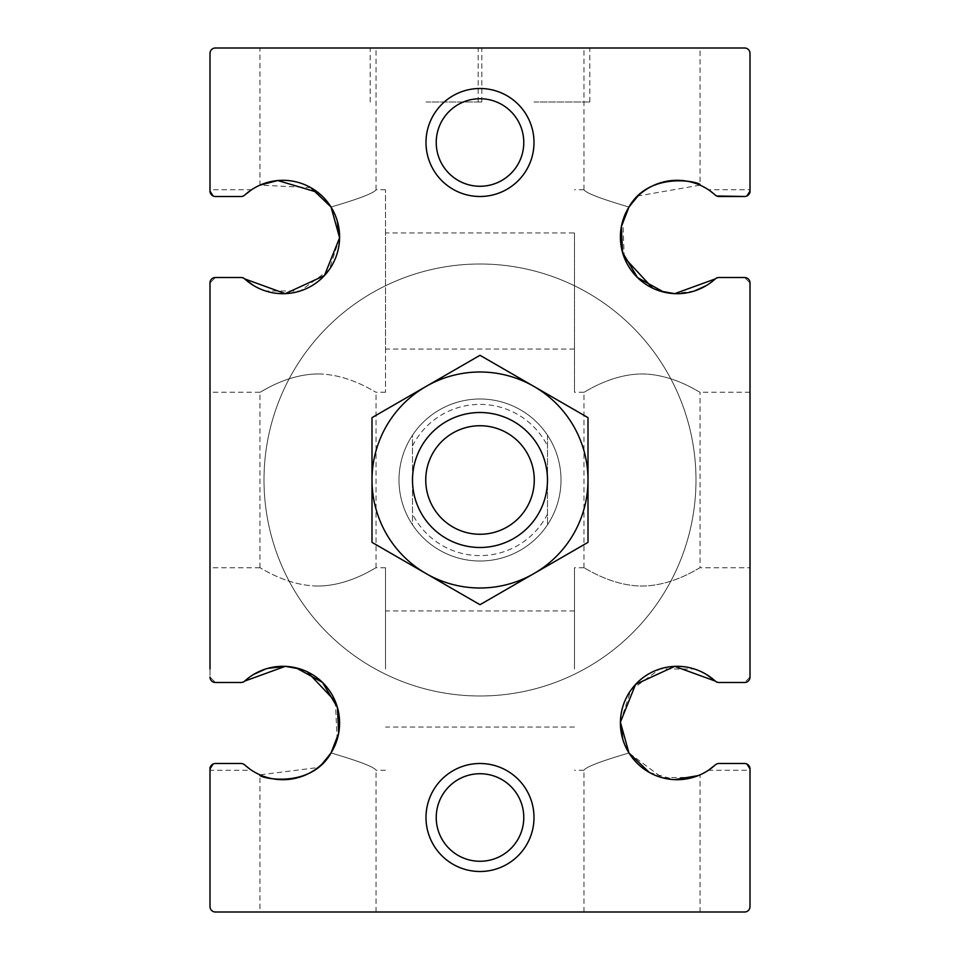 <?xml version="1.0" encoding="UTF-8"?>
<svg xmlns="http://www.w3.org/2000/svg" width="960" height="960" viewBox="0 0 960 960"><rect width="100%" height="100%" fill="white"/><g stroke="black" fill="none" stroke-linecap="round" stroke-linejoin="round"><path stroke-width="0.72" stroke-dasharray="4.8 3.6" d="M318 586.044C286.2 585.84 259.788 566.976 259.956 567.756C259.884 567.036 286.14 585.768 317.82 586.044C349.74 585.9 376.2 566.964 376.044 567.756C376.128 567.012 349.764 585.852 318 586.044M318 373.956C349.8 374.16 376.212 393.024 376.044 392.244C376.116 392.964 349.86 374.232 318.18 373.956C286.26 374.1 259.8 393.036 259.956 392.244C259.872 392.988 286.236 374.148 318 373.956M574.5 232.956L574.5 392.256L574.5 232.944L385.5 232.944L385.5 349.056L385.5 189.744L385.5 392.256L385.5 232.956M322.176 196.116L331.032 207.024C358.968 198.84 373.968 193.08 376.044 189.756C373.944 193.092 358.944 198.852 331.032 207.024C358.968 198.84 373.968 193.08 376.044 189.756C373.944 193.092 358.944 198.852 331.032 207.024L337.176 220.584M339.588 237.864L329.172 269.76L300.18 291L265.608 291M244.704 195.096L251.556 189.744L210 189.744L210 191.1A5.4 5.4 0 0 0 215.4 196.5L241.068 196.5A5.4 5.4 0 0 0 244.704 195.096A56.7 56.7 0 0 1 323.604 197.532A56.7 56.7 0 0 1 323.604 276.468A56.7 56.7 0 0 1 244.704 278.904L241.068 277.5L244.704 278.904A5.4 5.4 0 0 0 241.068 277.5L215.4 277.5L241.068 277.5M215.4 277.5L210 282.9L215.4 277.5A5.4 5.4 0 0 0 210 282.9L210 677.1A5.4 5.4 0 0 0 215.4 682.5L210 677.1L215.4 682.5L241.068 682.5L244.704 681.096L253.548 674.496M210 291L210 282.9M263.484 290.268L253.56 285.516M710.424 191.124L708.444 189.744L750 189.744L750 191.1L750 53.4A5.4 5.4 0 0 0 744.6 48L215.4 48A5.4 5.4 0 0 0 210 53.4L210 191.1M534 48L589.812 48L534 48M426 48L481.812 48L426 48M318 48L376.056 48L318 48M700.056 48L583.944 48L700.056 48L700.056 185.148L637.968 195.96M750 191.1C751.176 192.612 749.376 194.412 744.6 196.5A5.4 5.4 0 0 0 750 191.1M624.204 257.424L622.836 220.572M694.392 291L674.652 293.652M750 669L750 282.9L744.6 277.5L750 282.9L750 392.256L750 291M716.976 196.128L715.296 195.096A56.7 56.7 0 0 0 636.396 197.532A56.7 56.7 0 0 0 636.396 276.468A56.7 56.7 0 0 0 715.296 278.904L718.932 277.5L744.6 277.5L718.932 277.5L715.296 278.904L706.452 285.504M663.852 292.128L674.76 293.652M628.968 207.024C601.02 198.84 586.02 193.08 583.956 189.756C586.044 193.092 601.056 198.852 628.968 207.024C601.02 198.84 586.02 193.08 583.956 189.756C586.044 193.092 601.056 198.852 628.968 207.024M750 392.256L700.056 392.256C700.14 392.988 673.848 374.208 642.12 373.956C610.26 374.112 583.8 393.024 583.944 392.256C583.872 392.988 610.116 374.22 641.856 373.956C673.68 374.1 700.152 392.988 700.056 392.256L700.056 567.756M718.932 277.5A5.4 5.4 0 0 0 715.296 278.904M750 282.9A5.4 5.4 0 0 0 744.6 277.5M750 677.1L744.6 682.5A5.4 5.4 0 0 0 750 677.1L744.6 682.5L718.932 682.5L715.296 681.096L718.932 682.5L744.6 682.5M696.516 669.732L706.44 674.484M620.412 722.136L630.828 690.24L659.82 669L694.392 669M574.5 669L574.5 567.744L574.5 669M693.264 777.348L662.052 777.672L628.968 752.976C601.02 761.16 586.02 766.92 583.956 770.244C586.044 766.908 601.056 761.148 628.968 752.976C601.02 761.16 586.02 766.92 583.956 770.244C586.044 766.908 601.056 761.148 628.968 752.976L622.824 739.416M700.056 567.744C700.14 567.012 673.848 585.792 642.12 586.044C610.26 585.888 583.8 566.976 583.944 567.744C583.872 567.012 610.116 585.78 641.856 586.044C673.68 585.9 700.152 567.012 700.056 567.744L750 567.744M210 669L210 677.1M310.788 187.632L259.944 185.148L259.944 48M215.4 196.5L241.068 196.5M718.932 196.5L744.6 196.5L718.932 196.5A5.4 5.4 0 0 1 715.296 195.096M241.068 763.5L215.4 763.5L241.068 763.5A5.4 5.4 0 0 1 244.704 764.904A56.7 56.7 0 0 0 323.604 762.468A56.7 56.7 0 0 0 323.604 683.532A56.7 56.7 0 0 0 244.704 681.096L241.068 682.5A5.4 5.4 0 0 0 244.704 681.096M243.024 763.872L244.704 764.904M744.6 763.5L718.932 763.5L744.6 763.5A5.4 5.4 0 0 1 750 768.9L750 906.6A5.4 5.4 0 0 1 744.6 912L215.4 912A5.4 5.4 0 0 1 210 906.6L210 768.9C208.824 767.388 210.624 765.588 215.4 763.5A5.4 5.4 0 0 0 210 768.9L210 770.256L251.556 770.256L249.576 768.876M335.316 701.376L337.176 739.416M322.188 763.884L318 767.532L259.944 774.852L259.944 912L376.056 912L259.944 912M296.148 667.872L285.24 666.348M215.4 682.5L241.068 682.5M718.932 763.5A5.4 5.4 0 0 0 715.296 764.904A56.7 56.7 0 0 1 636.396 762.468A56.7 56.7 0 0 1 636.396 683.532A56.7 56.7 0 0 1 715.296 681.096A5.4 5.4 0 0 0 718.932 682.5M649.212 772.368L674.436 779.64M698.304 775.584L700.056 774.852L700.056 912L583.956 912L700.056 912M715.296 764.904L708.444 770.256L750 770.256L750 768.9M385.5 669L385.5 567.744L385.5 669M331.032 752.976C358.956 761.148 373.956 766.908 376.044 770.244C373.944 766.908 358.932 761.148 331.032 752.976C358.956 761.148 373.956 766.908 376.044 770.244C373.944 766.908 358.932 761.148 331.032 752.976M426 817.5A54 54 0 0 1 507 770.736A54 54 0 0 1 507 864.264A54 54 0 0 1 426 817.5M426 142.5A54 54 0 0 1 507 95.736A54 54 0 0 1 507 189.264A54 54 0 0 1 426 142.5M399 480A81 81 0 0 1 520.5 409.848A81 81 0 0 1 520.5 550.152A81 81 0 0 1 399 480A81 81 0 0 1 520.5 409.848A81 81 0 0 1 520.5 550.152A81 81 0 0 1 399 480A81 81 0 0 1 520.5 409.848A81 81 0 0 1 520.5 550.152A81 81 0 0 1 399 480A81 81 0 0 0 412.5 524.772L412.5 435.228A81 81 0 0 0 399 480M426 102L481.812 102L426 102M534 102L589.812 102L534 102M436.236 142.5A43.764 43.764 0 0 1 501.888 104.592A43.764 43.764 0 0 1 501.888 180.408A43.764 43.764 0 0 1 436.236 142.5A43.764 43.764 0 0 1 501.888 104.592A43.764 43.764 0 0 1 501.888 180.408A43.764 43.764 0 0 1 436.236 142.5A43.764 43.764 0 0 1 501.888 104.592A43.764 43.764 0 0 1 501.888 180.408A43.764 43.764 0 0 1 436.236 142.5M436.236 817.5A43.764 43.764 0 0 1 501.888 779.592A43.764 43.764 0 0 1 501.888 855.408A43.764 43.764 0 0 1 436.236 817.5A43.764 43.764 0 0 1 501.888 779.592A43.764 43.764 0 0 1 501.888 855.408A43.764 43.764 0 0 1 436.236 817.5A43.764 43.764 0 0 1 501.888 779.592A43.764 43.764 0 0 1 501.888 855.408A43.764 43.764 0 0 1 436.236 817.5M264 480A216 216 0 0 1 588 292.944A216 216 0 0 1 588 667.056A216 216 0 0 1 264 480A216 216 0 0 1 588 292.944A216 216 0 0 1 588 667.056A216 216 0 0 1 264 480A216 216 0 0 1 588 292.944A216 216 0 0 1 588 667.056A216 216 0 0 1 264 480A216 216 0 0 1 588 292.944A216 216 0 0 1 588 667.056A216 216 0 0 1 264 480M547.5 435.228L547.5 524.772L547.5 435.228A81 81 0 0 0 412.5 435.228L412.5 524.772A81 81 0 0 0 547.5 524.772A81 81 0 0 0 547.5 435.228M412.5 445.956A75.6 75.6 0 0 1 547.5 445.956M425.748 480A54.252 54.252 0 0 1 507.132 433.008A54.252 54.252 0 0 1 507.132 526.992A54.252 54.252 0 0 1 425.748 480A54.252 54.252 0 0 1 507.132 433.008A54.252 54.252 0 0 1 507.132 526.992A54.252 54.252 0 0 1 425.748 480M588 480A108 108 0 0 1 426 573.528A108 108 0 0 1 426 386.472A108 108 0 0 1 588 480L588 417.648L480 355.296L372 417.648L372 542.352L480 604.704L588 542.352L588 480M547.5 514.044A75.6 75.6 0 0 1 412.5 514.044M547.5 480A67.5 67.5 0 0 0 480 412.5A67.5 67.5 0 0 0 412.5 480A67.5 67.5 0 0 0 480 547.5A67.5 67.5 0 0 0 547.5 480M376.056 567.756L376.056 392.244M259.944 567.756L259.944 392.244M385.5 189.744L376.044 189.744M385.5 392.256L376.044 392.256M259.956 392.256L210 392.256M583.956 189.744L574.5 189.744M583.956 392.256L574.5 392.256M583.956 567.744L574.5 567.744M583.956 770.256L574.5 770.256M583.956 567.756L583.956 392.244M385.5 567.744L376.044 567.744M259.956 567.744L210 567.744M385.5 770.256L376.044 770.256M574.5 349.056L385.5 349.056M376.056 912L376.056 770.244M583.956 189.756L583.956 48M376.056 189.756L376.056 48M481.812 102L481.812 48M370.188 102L370.188 48M589.812 102L589.812 48M478.188 102L478.188 48M583.956 912L583.956 770.244M574.5 610.944L385.5 610.944M574.5 727.056L385.5 727.056"/><path stroke-width="1.44" d="M337.176 220.584L339.588 237.864M251.556 189.744L244.704 195.096A56.7 56.7 0 0 1 323.604 197.532A56.7 56.7 0 0 1 323.604 276.468A56.7 56.7 0 0 1 244.704 278.904L285.276 293.652L324.42 275.616L339.6 237.78L331.032 207.024L310.788 187.632M215.4 277.5L241.068 277.5L215.4 277.5A5.4 5.4 0 0 0 210 282.9L210 291M265.608 291L263.484 290.268M253.56 285.516L245.016 279.18M213.096 195.984L210 191.1L210 189.744M746.904 195.984L750 191.1L750 53.4A5.4 5.4 0 0 0 744.6 48L215.4 48A5.4 5.4 0 0 0 210 53.4L210 191.1L211.992 195.288M716.628 195.984L744.6 196.5A5.4 5.4 0 0 0 750 191.1L750 189.744M652.704 288.18L624.204 257.424M622.836 220.572L628.968 207.024L621.348 226.68L622.572 252.528L637.536 277.608L663.852 292.128M674.652 293.652L659.832 291M674.76 293.652L715.296 278.904A56.7 56.7 0 0 1 636.396 276.468A56.7 56.7 0 0 1 636.396 197.532A56.7 56.7 0 0 1 715.296 195.096C706.452 188.028 706.452 188.028 715.296 195.096L716.568 195.96M706.452 285.504L694.392 291M718.932 277.5L744.6 277.5L718.932 277.5A5.4 5.4 0 0 0 715.296 278.904M750 291L750 282.9A5.4 5.4 0 0 0 744.6 277.5M710.424 191.124L715.296 195.096A5.4 5.4 0 0 0 718.932 196.5L744.6 196.5M629.016 206.952L637.968 195.96M628.968 207.024C650.208 169.26 703.836 182.664 700.044 185.148C703.98 182.808 650.508 169.068 628.968 207.024M649.212 772.368L628.968 752.976L620.4 722.22L635.58 684.384L674.724 666.348L715.296 681.096A5.4 5.4 0 0 0 718.932 682.5L744.6 682.5A5.4 5.4 0 0 0 750 677.1L750 669M750 677.1L750 282.9M694.392 669L696.516 669.732M706.44 674.484L714.984 680.82M622.824 739.416L620.412 722.136M210 282.9L210 669M259.944 185.148L277.776 180.528L318 192.468L322.176 196.116M210 191.1A5.4 5.4 0 0 0 215.4 196.5L241.068 196.5A5.4 5.4 0 0 0 244.704 195.096M215.4 196.5L241.068 196.5M718.932 196.5L716.976 196.128M215.4 763.5L241.068 763.5L215.4 763.5A5.4 5.4 0 0 0 210 768.9L210 906.6A5.4 5.4 0 0 0 215.4 912L744.6 912A5.4 5.4 0 0 0 750 906.6L750 768.9L748.008 764.712M249.576 768.876L244.704 764.904C253.548 771.972 253.548 771.972 244.704 764.904L243.432 764.04M285.24 666.348L244.704 681.096A56.7 56.7 0 0 1 323.604 683.532A56.7 56.7 0 0 1 323.604 762.468A56.7 56.7 0 0 1 244.704 764.904A5.4 5.4 0 0 0 241.068 763.5M253.548 674.496L265.608 669M267.66 668.388L285.18 666.348M285.348 666.348L300.168 669M307.32 671.832L335.316 701.376M337.176 739.416L331.032 752.976C309.792 790.74 256.164 777.336 259.956 774.852C256.02 777.192 309.492 790.932 331.032 752.976L338.652 733.32L337.428 707.472L322.464 682.392L296.148 667.872M330.984 753.036L322.188 763.884M210 677.1A5.4 5.4 0 0 0 215.4 682.5L241.068 682.5A5.4 5.4 0 0 0 244.704 681.096M215.4 682.5L241.068 682.5M718.932 682.5L744.6 682.5M674.436 779.64L698.304 775.584M700.056 774.852L693.264 777.348M715.296 681.096A56.7 56.7 0 0 0 636.396 683.532A56.7 56.7 0 0 0 636.396 762.468A56.7 56.7 0 0 0 715.296 764.904L708.444 770.256M718.932 763.5L744.6 763.5L718.932 763.5A5.4 5.4 0 0 0 715.296 764.904M746.904 764.016L750 768.9A5.4 5.4 0 0 0 744.6 763.5M213.096 764.016L210 768.9L210 770.256M244.704 278.904A5.4 5.4 0 0 0 241.068 277.5M750 770.256L750 768.9M426 817.5A54 54 0 0 1 507 770.736A54 54 0 0 1 507 864.264A54 54 0 0 1 426 817.5M426 142.5A54 54 0 0 1 507 95.736A54 54 0 0 1 507 189.264A54 54 0 0 1 426 142.5M436.236 142.5A43.764 43.764 0 0 1 501.888 104.592A43.764 43.764 0 0 1 501.888 180.408A43.764 43.764 0 0 1 436.236 142.5M436.236 817.5A43.764 43.764 0 0 1 501.888 779.592A43.764 43.764 0 0 1 501.888 855.408A43.764 43.764 0 0 1 436.236 817.5M412.5 480A67.5 67.5 0 0 1 513.744 421.548A67.5 67.5 0 0 1 513.744 538.452A67.5 67.5 0 0 1 412.5 480M425.748 480A54.252 54.252 0 0 1 507.132 433.008A54.252 54.252 0 0 1 507.132 526.992A54.252 54.252 0 0 1 425.748 480M588 542.352L588 480A108 108 0 0 0 426 386.472A108 108 0 0 0 426 573.528L372 542.352L372 417.648L426 386.472L480 355.296L588 417.648L588 480A108 108 0 0 1 534 573.528L480 604.704L426 573.528A108 108 0 0 0 534 573.528L588 542.352"/></g></svg>
